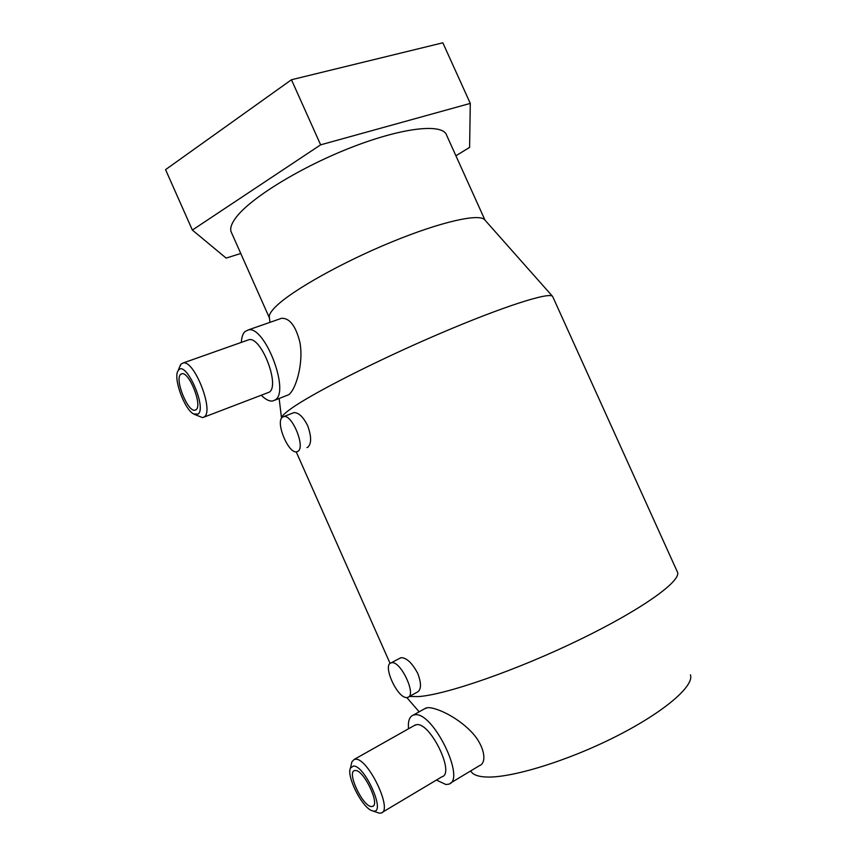 <?xml version="1.0" encoding="UTF-8"?>
<svg xmlns="http://www.w3.org/2000/svg" width="856" height="856" viewBox="0 0 856 856"><rect width="100%" height="100%" fill="white"/><g stroke="black" fill="none" stroke-linecap="round" stroke-linejoin="round"><path stroke-width="1.28" d="M269.48 318.165L269.244 316.249C269.533 313.735 271.855 310.375 276.199 306.17C292.345 290.345 341.919 262.418 391.47 242.066C441.065 221.651 479.617 213.144 484.742 219.853L552.612 296.433C549.702 291.736 503.628 306.288 440.08 333.476C376.597 360.59 311.734 393.664 290.751 408.879C285.069 412.956 281.977 415.909 281.464 417.728L281.41 418.498M231.666 233.046L231.077 231.709C229.879 228.017 231.676 223.084 236.481 216.91C251.514 197.297 302.596 166.064 353.571 146.569C404.588 126.966 443.248 123.403 446.65 135.28L484.999 220.142M279.495 319.02L281.57 318.293C289.628 317.983 295.716 325.901 299.835 342.036C303.869 362.548 296.037 389.437 288.74 394.702L274.765 400.223M409.329 696.495L418.52 696.581C445.88 694.751 516.5 670.355 579.523 639.742C642.653 609.14 682.018 580.561 677.428 571.958M292.784 413.052L293.843 412.635C298.498 412.41 303.088 416.722 307.625 425.582C311.552 436.474 311.605 443.697 307.796 447.26L306.94 447.613M399.827 658.275L401.239 657.665C406.728 657.836 412.25 663.111 417.792 673.512C421.516 683.548 421.366 689.743 417.321 692.108L408.697 696.848M471.656 772.294L471.902 772.561C474.235 775.14 478.825 776.606 485.684 776.981C510.016 778.468 566.287 761.53 615.1 736.909C664.021 712.31 694.505 685.913 690.439 674.806M424.704 708.715L427.754 707.634C436.293 707.313 456.826 716.879 470.661 731.12C484.56 744.988 487.471 762.931 479.414 765.671L450.481 783.08M355.433 770.507L354.555 770.614C346.605 772.048 362.591 806.331 371.344 806.545L372.456 806.448C380.524 805.015 363.843 769.876 355.433 770.507M372.606 810.91L379.347 813.168L381.134 813.018C393.343 810.814 368.091 757.892 355.529 759.218L354.298 759.368L351.923 761.733L351.302 764.429M373.334 811.049C386.366 813.778 364.924 765.243 353.453 766.013L350.446 768.067C346.252 775.889 361.724 806.994 371.665 810.578L373.334 811.049M382.365 812.291L441.964 776.756C455.285 773.728 430.472 722.528 416.797 724.636L414.058 725.653M436.421 780.051L445.944 784.535L448.662 784.182C466.52 780.094 433.093 711.529 414.978 714.771L413.32 715.081C409.457 716.579 407.852 721.148 408.515 728.788M391.599 662.758C400.629 660.404 417.011 695.489 407.734 697.373L407.017 697.512C397.666 699.063 381.969 664.748 391.139 662.865L391.599 662.758M180.584 374.414C174.549 379.422 187.732 412.207 194.965 410.227L196.152 409.66C202.551 405.402 189.24 371.675 181.943 373.719L180.584 374.414M194.366 414.347L202.626 417.642L204.349 416.851C214.171 410.709 194.226 359.852 183.163 362.965L181.055 364.078L179.396 367.534M198.1 414.069C207.066 407.884 186.105 360.44 178.647 370.017L178.166 370.627C172.826 377.485 184.243 409.339 193.649 413.983L198.1 414.069M203.963 417.14L269.276 392.166C280.319 385.628 261.155 336.162 248.903 339.714L247.405 340.249M261.358 395.312C265.627 399.602 269.437 401.496 272.775 400.983L275.247 399.891C290.184 391.513 264.654 325.162 248.219 329.945L244.944 331.604C242.826 333.744 241.627 337.339 241.328 342.4M282.587 417.097L283.743 416.605C292.174 413.94 305.817 447.72 297.802 451.38L296.861 451.743C288.483 454.365 274.937 421.473 282.587 417.097M192.365 230.061L165.561 169.638L291.457 79.747L442.841 42.8L470.286 103.405L320.636 144.835L192.365 230.061L226.123 258.095L240.761 253.494M291.457 79.747L320.636 144.835M455.906 155.76L469.602 147.403L470.286 103.405M552.88 297L677.139 571.401M194.965 410.227L195.853 409.885M183.163 362.965L248.903 339.714M248.219 329.945L281.57 318.293M283.743 416.605L293.843 412.635M178.166 370.627L180.466 364.817M391.139 662.865L400.769 657.772M413.32 715.081L426.16 707.901M354.298 759.368L415.449 724.872M350.446 768.067L351.923 761.733M372.456 806.448L373.27 805.967M471.902 772.561L470.543 771.01M419.162 711.807L406.771 697.522M296.197 451.808L390.101 663.443M269.244 316.249L269.982 322.338M279.152 398.532L281.464 417.728M231.077 231.709L269.34 317.758"/></g></svg>
